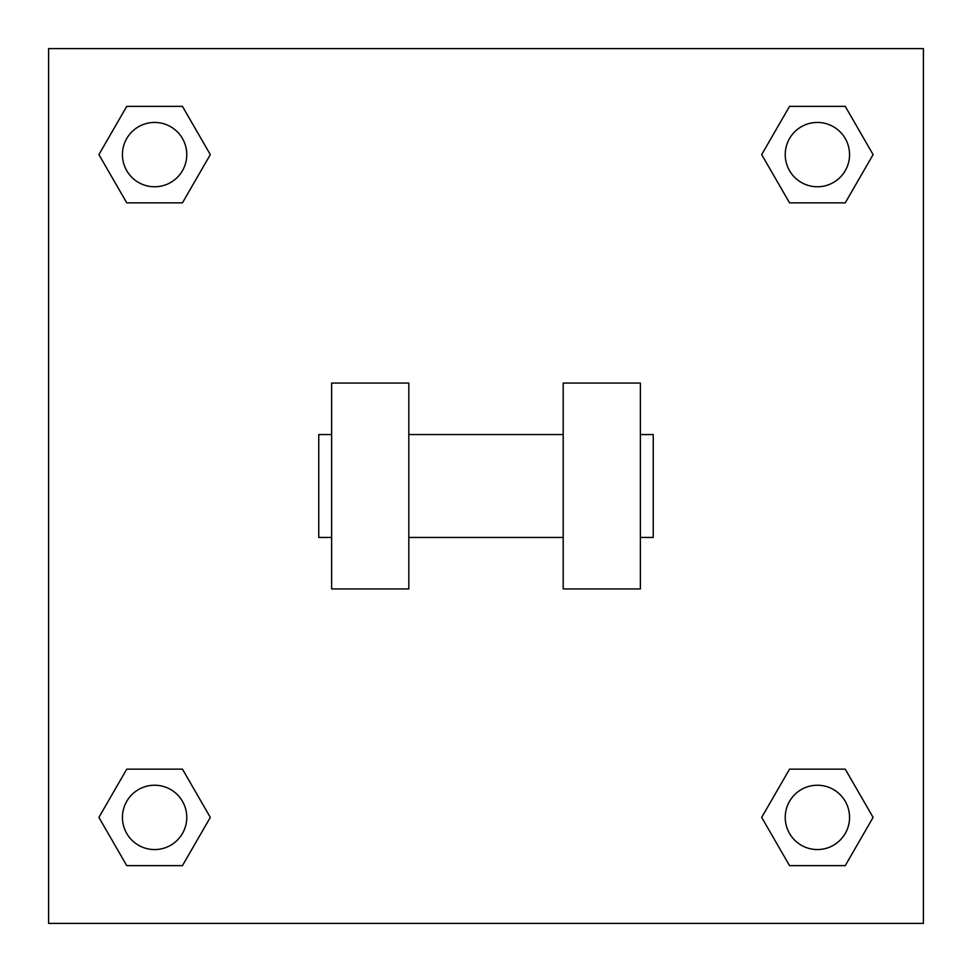 <?xml version="1.0" encoding="UTF-8"?>
<svg xmlns="http://www.w3.org/2000/svg" width="972" height="972" viewBox="0 0 972 972"><rect width="100%" height="100%" fill="white"/><g stroke="black" fill="none" stroke-linecap="round" stroke-linejoin="round"><path stroke-width="1.46" d="M761.683 817.391L789.543 769.156L845.251 769.156L873.099 817.391L845.251 865.639L789.543 865.639L761.683 817.391L789.543 769.156L845.251 769.156L789.543 769.156M845.251 865.639L789.543 865.639L845.251 865.639L873.099 817.391M849.552 817.391A32.161 32.161 0 0 0 801.317 789.543A32.161 32.161 0 0 0 801.317 845.251A32.161 32.161 0 0 0 849.552 817.391M98.901 817.391L126.749 769.156L182.457 769.156L210.317 817.391L182.457 865.639L126.749 865.639L98.901 817.391L126.749 769.156L182.457 769.156L126.749 769.156M182.457 865.639L126.749 865.639L182.457 865.639L210.317 817.391M186.77 817.391A32.161 32.161 0 0 0 138.522 789.543A32.161 32.161 0 0 0 138.522 845.251A32.161 32.161 0 0 0 186.77 817.391M761.683 154.609L789.543 106.361L845.251 106.361L873.099 154.609L845.251 202.844L789.543 202.844L761.683 154.609L789.543 106.361L845.251 106.361L789.543 106.361M845.251 202.844L789.543 202.844L845.251 202.844L873.099 154.609M849.552 154.609A32.161 32.161 0 0 0 801.317 126.749A32.161 32.161 0 0 0 801.317 182.457A32.161 32.161 0 0 0 849.552 154.609M98.901 154.609L126.749 106.361L182.457 106.361L210.317 154.609L182.457 202.844L126.749 202.844L98.901 154.609L126.749 106.361L182.457 106.361L126.749 106.361M182.457 202.844L126.749 202.844L182.457 202.844L210.317 154.609M186.77 154.609A32.161 32.161 0 0 0 138.522 126.749A32.161 32.161 0 0 0 138.522 182.457A32.161 32.161 0 0 0 186.77 154.609M923.4 48.6L923.4 923.4L48.6 923.4L48.6 48.6L923.4 48.6M563.189 383.077L563.189 588.923L640.378 588.923L640.378 383.077L563.189 383.077M408.811 588.923L408.811 383.077L331.622 383.077L331.622 588.923L408.811 588.923M640.378 537.455L653.245 537.455L653.245 434.545L640.378 434.545M331.622 434.545L318.755 434.545L318.755 537.455L331.622 537.455M563.189 434.545L408.811 434.545M563.189 537.455L408.811 537.455"/></g></svg>
